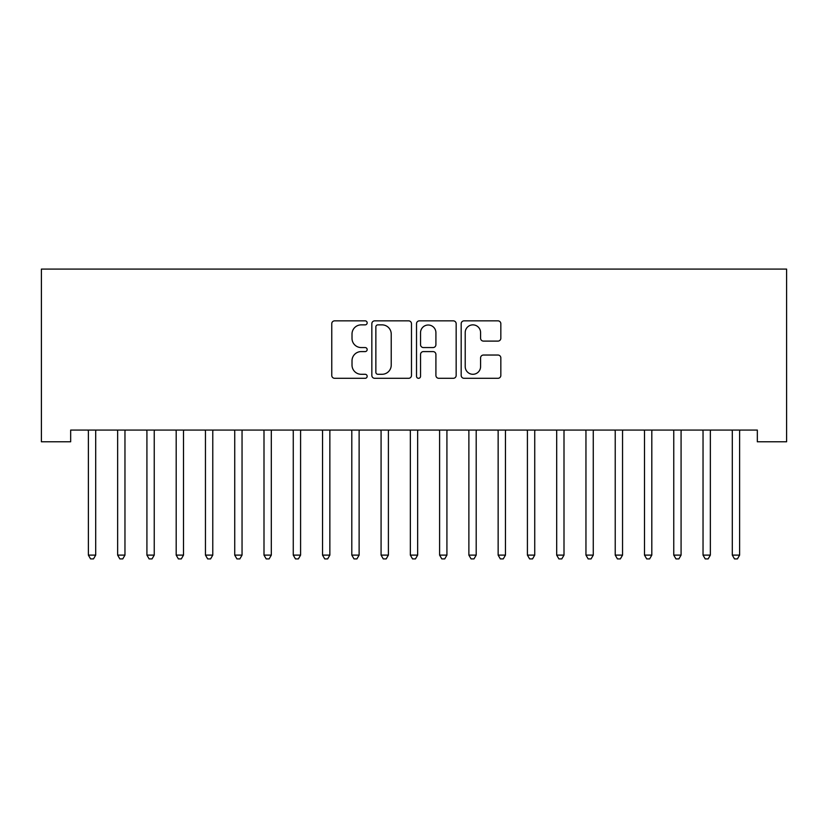<?xml version="1.0" encoding="UTF-8"?>
<svg xmlns="http://www.w3.org/2000/svg" width="828" height="828" viewBox="0 0 828 828"><rect width="100%" height="100%" fill="white"/><g stroke="black" fill="none" stroke-linecap="round" stroke-linejoin="round"><path stroke-width="1.24" d="M367.166 322.858A2.008 2.008 0 0 0 365.158 320.85L334.636 320.85A2.877 2.877 0 0 0 331.759 323.717L331.759 375.436A2.877 2.877 0 0 0 334.636 378.303L365.158 378.303A2.008 2.008 0 0 0 367.166 376.295A2.008 2.008 0 0 0 365.158 374.287L361.205 374.287A9.191 9.191 0 0 1 352.014 365.096L352.014 360.78A9.191 9.191 0 0 1 361.205 351.589L365.158 351.589A2.008 2.008 0 0 0 367.166 349.582A2.008 2.008 0 0 0 365.158 347.563L361.205 347.563A9.191 9.191 0 0 1 352.014 338.373L352.014 334.067A9.191 9.191 0 0 1 361.205 324.866L365.158 324.866A2.008 2.008 0 0 0 367.166 322.858M497.959 341.105A2.877 2.877 0 0 0 500.836 338.228L500.836 323.717A2.877 2.877 0 0 0 497.959 320.85L464.063 320.85A2.877 2.877 0 0 0 461.186 323.717L461.186 375.436A2.877 2.877 0 0 0 464.063 378.303L497.959 378.303A2.877 2.877 0 0 0 500.836 375.436L500.836 357.913A2.877 2.877 0 0 0 497.959 355.036L483.459 355.036A2.877 2.877 0 0 0 480.582 357.913L480.582 366.597A7.69 7.69 0 0 1 472.891 374.287A7.69 7.69 0 0 1 465.212 366.597L465.212 332.556A7.69 7.69 0 0 1 472.891 324.866A7.69 7.69 0 0 1 480.582 332.556L480.582 338.228A2.877 2.877 0 0 0 483.459 341.105L497.959 341.105M757.33 430.074L70.67 430.074L70.67 441.779L41.4 441.779L41.4 269.09L786.6 269.09L786.6 441.779L757.33 441.779L757.33 430.074M411.485 323.717A2.877 2.877 0 0 0 408.618 320.85L374.711 320.85A2.877 2.877 0 0 0 371.834 323.717L371.834 375.436A2.877 2.877 0 0 0 374.711 378.303L408.618 378.303A2.877 2.877 0 0 0 411.485 375.436L411.485 323.717M419.382 320.85L453.289 320.85A2.877 2.877 0 0 1 456.166 323.717L456.166 375.436A2.877 2.877 0 0 1 453.289 378.303L438.778 378.303A2.877 2.877 0 0 1 435.911 375.436L435.911 354.467A2.877 2.877 0 0 0 433.034 351.589L423.408 351.589A2.877 2.877 0 0 0 420.541 354.467L420.541 376.295A2.008 2.008 0 0 1 418.523 378.303A2.008 2.008 0 0 1 416.515 376.295L416.515 323.717A2.877 2.877 0 0 1 419.382 320.85M377.868 324.866A2.008 2.008 0 0 0 375.86 326.884L375.86 372.279A2.008 2.008 0 0 0 377.868 374.287L382.039 374.287A9.191 9.191 0 0 0 391.23 365.096L391.23 334.067A9.191 9.191 0 0 0 382.039 324.866L377.868 324.866M435.911 332.701A7.69 7.69 0 0 0 428.221 325.011A7.69 7.69 0 0 0 420.541 332.701L420.541 344.696A2.877 2.877 0 0 0 423.408 347.563L433.034 347.563A2.877 2.877 0 0 0 435.911 344.696L435.911 332.701M87.996 430.074L88.161 430.498A2.929 2.929 0 0 1 88.379 431.595L88.379 555.112L95.696 555.112L95.696 431.595A2.929 2.929 0 0 1 95.903 430.498L96.079 430.074M95.696 555.112L93.502 558.91L90.573 558.91L88.379 555.112M117.265 430.074L117.431 430.498A2.929 2.929 0 0 1 117.648 431.595L117.648 555.112L124.966 555.112L124.966 431.595A2.929 2.929 0 0 1 125.173 430.498L125.349 430.074M124.966 555.112L122.772 558.91L119.843 558.91L117.648 555.112M146.535 430.074L146.701 430.498A2.929 2.929 0 0 1 146.918 431.595L146.918 555.112L154.236 555.112L154.236 431.595A2.929 2.929 0 0 1 154.443 430.498L154.619 430.074M154.236 555.112L152.041 558.91L149.112 558.91L146.918 555.112M175.805 430.074L175.971 430.498A2.929 2.929 0 0 1 176.188 431.595L176.188 555.112L183.505 555.112L183.505 431.595A2.929 2.929 0 0 1 183.712 430.498L183.888 430.074M183.505 555.112L181.311 558.91L178.382 558.91L176.188 555.112M205.075 430.074L205.24 430.498A2.929 2.929 0 0 1 205.458 431.595L205.458 555.112L212.775 555.112L212.775 431.595A2.929 2.929 0 0 1 212.982 430.498L213.158 430.074M212.775 555.112L210.581 558.91L207.652 558.91L205.458 555.112M234.345 430.074L234.51 430.498A2.929 2.929 0 0 1 234.728 431.595L234.728 555.112L242.045 555.112L242.045 431.595A2.929 2.929 0 0 1 242.252 430.498L242.428 430.074M242.045 555.112L239.851 558.91L236.922 558.91L234.728 555.112M263.614 430.074L263.78 430.498A2.929 2.929 0 0 1 263.997 431.595L263.997 555.112L271.315 555.112L271.315 431.595A2.929 2.929 0 0 1 271.522 430.498L271.698 430.074M271.315 555.112L269.121 558.91L266.192 558.91L263.997 555.112M292.884 430.074L293.05 430.498A2.929 2.929 0 0 1 293.267 431.595L293.267 555.112L300.585 555.112L300.585 431.595A2.929 2.929 0 0 1 300.792 430.498L300.968 430.074M300.585 555.112L298.39 558.91L295.461 558.91L293.267 555.112M322.144 430.074L322.32 430.498A2.929 2.929 0 0 1 322.537 431.595L322.537 555.112L329.854 555.112L329.854 431.595A2.929 2.929 0 0 1 330.061 430.498L330.237 430.074M329.854 555.112L327.66 558.91L324.731 558.91L322.537 555.112M351.414 430.074L351.589 430.498A2.929 2.929 0 0 1 351.807 431.595L351.807 555.112L359.124 555.112L359.124 431.595A2.929 2.929 0 0 1 359.331 430.498L359.507 430.074M359.124 555.112L356.92 558.91L354.001 558.91L351.807 555.112M380.683 430.074L380.859 430.498A2.929 2.929 0 0 1 381.077 431.595L381.077 555.112L388.394 555.112L388.394 431.595A2.929 2.929 0 0 1 388.601 430.498L388.777 430.074M388.394 555.112L386.19 558.91L383.271 558.91L381.077 555.112M409.953 430.074L410.129 430.498A2.929 2.929 0 0 1 410.346 431.595L410.346 555.112L417.654 555.112L417.654 431.595A2.929 2.929 0 0 1 417.871 430.498L418.047 430.074M417.654 555.112L415.459 558.91L412.541 558.91L410.346 555.112M439.223 430.074L439.399 430.498A2.929 2.929 0 0 1 439.606 431.595L439.606 555.112L446.923 555.112L446.923 431.595A2.929 2.929 0 0 1 447.141 430.498L447.317 430.074M446.923 555.112L444.729 558.91L441.81 558.91L439.606 555.112M468.493 430.074L468.669 430.498A2.929 2.929 0 0 1 468.876 431.595L468.876 555.112L476.193 555.112L476.193 431.595A2.929 2.929 0 0 1 476.41 430.498L476.586 430.074M476.193 555.112L473.999 558.91L471.08 558.91L468.876 555.112M497.763 430.074L497.938 430.498A2.929 2.929 0 0 1 498.145 431.595L498.145 555.112L505.463 555.112L505.463 431.595A2.929 2.929 0 0 1 505.68 430.498L505.856 430.074M505.463 555.112L503.269 558.91L500.34 558.91L498.145 555.112M527.032 430.074L527.208 430.498A2.929 2.929 0 0 1 527.415 431.595L527.415 555.112L534.733 555.112L534.733 431.595A2.929 2.929 0 0 1 534.95 430.498L535.116 430.074M534.733 555.112L532.539 558.91L529.609 558.91L527.415 555.112M556.302 430.074L556.478 430.498A2.929 2.929 0 0 1 556.685 431.595L556.685 555.112L564.003 555.112L564.003 431.595A2.929 2.929 0 0 1 564.22 430.498L564.385 430.074M564.003 555.112L561.808 558.91L558.879 558.91L556.685 555.112M585.572 430.074L585.748 430.498A2.929 2.929 0 0 1 585.955 431.595L585.955 555.112L593.272 555.112L593.272 431.595A2.929 2.929 0 0 1 593.49 430.498L593.655 430.074M593.272 555.112L591.078 558.91L588.149 558.91L585.955 555.112M614.842 430.074L615.018 430.498A2.929 2.929 0 0 1 615.225 431.595L615.225 555.112L622.542 555.112L622.542 431.595A2.929 2.929 0 0 1 622.76 430.498L622.925 430.074M622.542 555.112L620.348 558.91L617.419 558.91L615.225 555.112M644.112 430.074L644.287 430.498A2.929 2.929 0 0 1 644.495 431.595L644.495 555.112L651.812 555.112L651.812 431.595A2.929 2.929 0 0 1 652.029 430.498L652.195 430.074M651.812 555.112L649.618 558.91L646.689 558.91L644.495 555.112M673.381 430.074L673.557 430.498A2.929 2.929 0 0 1 673.764 431.595L673.764 555.112L681.082 555.112L681.082 431.595A2.929 2.929 0 0 1 681.299 430.498L681.465 430.074M681.082 555.112L678.888 558.91L675.958 558.91L673.764 555.112M702.651 430.074L702.827 430.498A2.929 2.929 0 0 1 703.034 431.595L703.034 555.112L710.352 555.112L710.352 431.595A2.929 2.929 0 0 1 710.569 430.498L710.735 430.074M710.352 555.112L708.157 558.91L705.228 558.91L703.034 555.112M731.921 430.074L732.097 430.498A2.929 2.929 0 0 1 732.304 431.595L732.304 555.112L739.621 555.112L739.621 431.595A2.929 2.929 0 0 1 739.839 430.498L740.004 430.074M739.621 555.112L737.427 558.91L734.498 558.91L732.304 555.112"/></g></svg>
